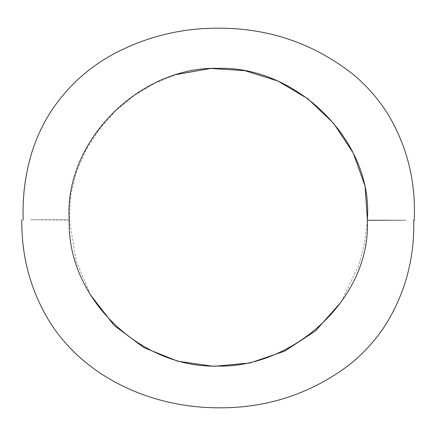 <?xml version="1.0" encoding="UTF-8"?>
<svg xmlns="http://www.w3.org/2000/svg" width="436" height="436" viewBox="0 0 436 436"><rect width="100%" height="100%" fill="white"/><g stroke="black" fill="none" stroke-linecap="round" stroke-linejoin="round"><path stroke-width="0.33" stroke-dasharray="2.18 1.64" d="M90.47 294.867L76.098 260.657L69.319 219.766L70.501 196.096L76.191 172.651L85.903 150.218L99.125 129.503L115.36 111.104L134.092 95.539L154.818 83.205L177.016 74.431M367.428 220.463C419.459 220.3 419.416 220.175 367.297 220.087C419.416 220.175 419.459 220.3 367.428 220.463L364.376 243.996L358.79 265.47L340.952 302.213M69.22 220.044C17.767 219.722 17.8 219.63 69.319 219.766C17.8 219.63 17.767 219.722 69.22 220.044"/><path stroke-width="0.65" d="M177.016 74.431L210.752 68.447L244.901 70.676L277.863 81.014L308.007 98.907L333.698 123.404L353.28 153.107L365.085 186.205L367.428 220.463M340.952 302.213L315.517 330.919L284.545 351.182L249.959 362.986L213.7 366.333L177.686 361.199L143.858 347.585L114.145 325.474L90.47 294.867M367.297 220.087C373.717 140.534 295.772 65.847 218.376 68.387C140.866 65.771 63.907 140.387 69.22 220.044C66.861 299.042 141.449 368.654 217.711 366.071C293.679 368.038 371.319 297.81 367.297 220.087M23.212 219.967C22.34 197.285 25.092 175.179 31.468 153.657C36.068 138.555 42.619 124.413 51.121 111.235C67.188 86.949 88.001 67.874 113.567 53.999C147.297 36.15 183.305 27.561 221.592 28.22C270.925 28.749 314.841 44.194 353.334 74.561C367.09 86.05 378.721 99.419 388.225 114.657C407.388 146.987 416.042 182.275 414.2 220.529M21.8 219.728C21.391 257.409 31 291.946 50.614 323.343C86.006 378.274 151.924 407.142 215.929 407.78C265.213 408.706 309.495 394.526 348.767 365.237C362.621 354.294 374.48 341.475 384.334 326.771C404.853 294.6 414.647 259.06 413.726 220.164"/></g></svg>
